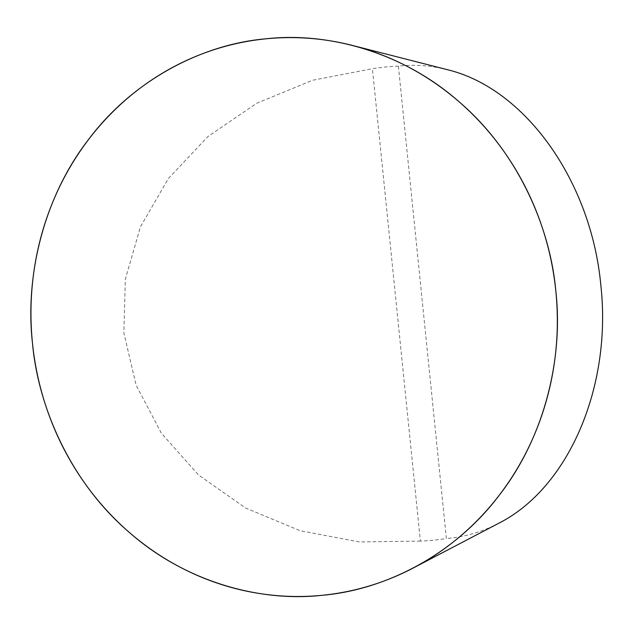 <?xml version="1.0" encoding="UTF-8"?>
<svg xmlns="http://www.w3.org/2000/svg" width="634" height="634" viewBox="0 0 634 634"><rect width="100%" height="100%" fill="white"/><g stroke="black" fill="none" stroke-linecap="round" stroke-linejoin="round"><path stroke-width="0.48" stroke-dasharray="3.17 2.38" d="M398.398 66.134A237.805 223.612 -96.6 0 0 372.412 68.718L420.397 541.087A237.805 223.612 -96.6 0 0 446.376 538.504L398.398 66.134C414.628 64.343 430.882 65.508 447.152 69.637M498.728 523.264C482.038 531.958 464.587 537.038 446.376 538.504M420.397 541.087L359.407 541.935L300.128 530.721L245.58 508.024L198.545 475.001L161.416 433.323L136.096 385.123L123.852 332.85L125.334 279.174L140.447 226.829L168.422 178.479L207.849 136.579L256.707 103.279L312.507 80.272L372.412 68.718"/><path stroke-width="0.95" d="M352.29 45.402L447.152 69.637C525.047 88.213 591.26 181.134 600.85 285.332C612.048 386.708 568.555 488.037 498.728 523.264L413.194 568.032A279.665 262.967 83.4 0 1 32.952 347.472A279.665 262.967 83.4 0 1 352.29 45.402A279.665 262.967 83.4 0 1 555.82 290.974A279.665 262.967 83.4 0 1 413.194 568.032M555.82 290.974C550.035 225.649 516.765 151.066 459.19 101.868C402.424 51.623 327.152 31.803 265.884 38.809C204.433 44.031 134.662 78.299 89.132 138.735C42.605 198.307 25.003 277.946 32.477 343.105C38.262 408.431 71.531 483.013 129.098 532.211C185.865 582.456 261.137 602.276 322.405 595.271C383.863 590.048 453.635 555.78 499.164 495.344C545.684 435.772 563.285 356.134 555.82 290.974"/></g></svg>
